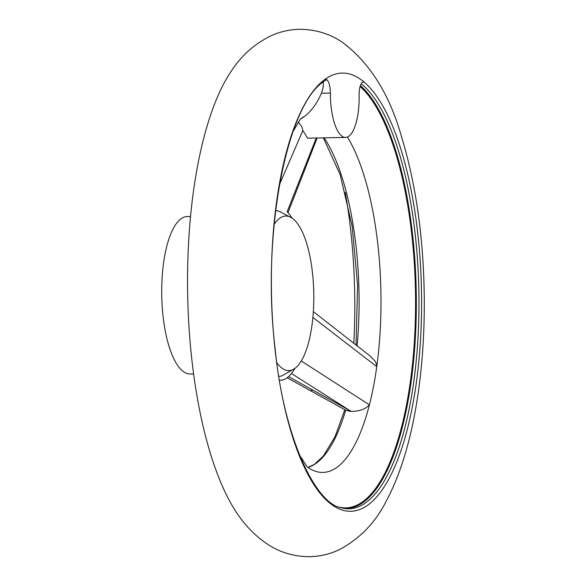 <?xml version="1.0" encoding="UTF-8"?>
<svg xmlns="http://www.w3.org/2000/svg" width="586" height="586" viewBox="0 0 586 586"><rect width="100%" height="100%" fill="white"/><g stroke="black" fill="none" stroke-linecap="round" stroke-linejoin="round"><path stroke-width="0.88" d="M307.525 467.13A179.77 61.545 88.9 0 0 369.414 404.838C365.034 409.482 358.544 411.65 349.945 411.328L345.681 410.178M370.411 356.259L374.842 360.873L376.234 363.437L376.754 366.624A179.77 61.545 88.9 0 0 347.432 137.036M353.783 343.337A240.011 82.172 88.9 0 0 354.779 299.658A240.011 82.172 88.9 0 0 345.271 192.362M339.506 507.212A215.655 73.829 88.9 0 0 414.829 333.251A215.655 73.829 88.9 0 0 360.104 86.486M301.285 360.998L369.414 404.838A179.77 61.545 88.9 0 0 376.754 366.624L312.887 317.407M301.365 118.57L305.321 115.838A179.77 61.545 88.9 0 0 300.684 118.877M305.321 115.838C312.001 110.278 317.356 102.755 321.384 93.277L323.186 87.49L323.311 82.055M343.836 508.37A216.241 74.026 88.9 0 0 415.877 327.442A216.241 74.026 88.9 0 0 360.383 85.593M363.371 82.018A13.119 4.49 -91.1 0 1 364.719 82.589L363.342 82.018A13.119 4.49 -91.1 0 0 359.137 95.21A41.987 14.379 -91.1 0 1 345.586 137.417A41.987 14.379 -91.1 0 1 330.365 93.101A13.119 4.49 88.9 0 0 325.611 79.249A13.119 4.49 88.9 0 0 324.556 79.645L325.955 79.3L326.021 80.172C287.323 100.55 261.026 233.36 275.149 348.853C283.499 436.416 315.422 503.696 341.023 507.703A216.622 74.158 88.9 0 0 345.081 508.567A216.622 74.158 88.9 0 0 418.529 326.732A216.622 74.158 88.9 0 0 361.203 83.739M298.245 122.056L301.775 126.525L302.859 130.48L307.562 138.164L345.586 137.417M231.888 70.225A247.885 84.867 88.9 0 0 231.441 70.877A247.885 84.867 88.9 0 0 187.674 295.293A247.885 84.867 88.9 0 0 240.223 517.819C247.622 528.015 256.485 536.644 266.798 543.705C279.368 552.276 293.63 556.612 309.584 556.7C320.286 556.429 330.321 554.012 339.697 549.463C360.258 538.373 375.875 522.045 386.548 500.495C412.222 452.619 424.85 377.413 424.286 298.12C423.605 237.77 415.928 183.674 401.256 135.835C389.426 94.287 369.949 63.207 342.817 42.61C330.013 33.739 315.444 29.307 299.094 29.3C288.737 29.63 279.002 31.966 269.897 36.31C253.914 44.485 241.088 56.007 231.441 70.877M291.945 218.007A86.765 29.703 88.9 0 0 287.14 211.744L316.257 137.996M294.897 368.426A86.765 29.703 -91.1 0 1 280.328 380.255A86.765 29.703 -91.1 0 1 279.485 380.241M288.568 376.622L350.75 411.116L349.945 411.328M274.123 224.423A77.315 26.465 -91.1 0 1 292.084 218.102L279.258 211.363A82.919 28.384 88.9 0 0 275.603 210.638M278.863 376.432A82.919 28.384 88.9 0 0 282.489 375.56L295.036 368.323A77.315 26.465 -91.1 0 1 276.841 362.712M302.859 130.48L279.427 184.758M292.084 218.102A77.315 26.465 -91.1 0 1 313.774 292.817A77.315 26.465 -91.1 0 1 295.036 368.323M193.607 373.919L190.245 373.985A78.729 26.956 -91.1 0 1 161.714 293.293A78.729 26.956 -91.1 0 1 187.154 216.556L190.516 216.49M344.802 409.731L334.95 436.9L323.267 456.135L314.411 464.354L308.119 467.364A175.192 59.977 88.9 0 0 345.667 410.207M357.138 345.952A175.192 59.977 88.9 0 0 324.109 137.842M324.556 79.645A219.135 75.023 88.9 0 0 272.937 326.058A219.135 75.023 88.9 0 0 355.153 510.809A219.135 75.023 88.9 0 0 421.583 297.681A219.135 75.023 88.9 0 0 364.719 82.589A219.135 75.023 88.9 0 0 324.556 79.645M330.365 93.101L321.384 93.277M350.75 411.116L291.484 373.524M312.858 390.195A10.497 5.816 119 0 1 309.269 390.115M323.399 137.857L340.195 174.818L352.113 225.94L357.614 285.045L356.046 345.103M308.514 467.533L307.313 466.91M307.254 466.932L299.395 454.883M293.037 131.432L300.42 119.083M301.307 118.599L300.479 119.105M279.493 380.27L280.328 380.255M287.99 212.659L317.136 137.981M370.608 356.413L313.349 311.613M287.155 377.765L346.128 410.464"/></g></svg>
